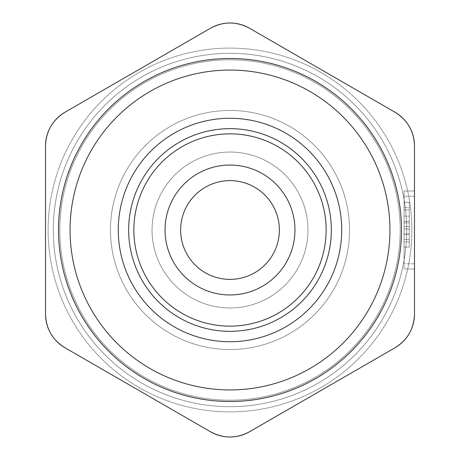 <?xml version="1.0" encoding="UTF-8"?>
<svg xmlns="http://www.w3.org/2000/svg" width="460" height="460" viewBox="0 0 460 460"><rect width="100%" height="100%" fill="white"/><g stroke="black" fill="none" stroke-linecap="round" stroke-linejoin="round"><path stroke-width="0.34" stroke-dasharray="2.3 1.72" d="M230 349.531A119.531 119.531 0 0 1 126.483 170.234A119.531 119.531 0 0 1 333.517 170.234A119.531 119.531 0 0 1 230 349.531A119.531 119.531 0 0 0 333.517 170.234A119.531 119.531 0 0 0 126.483 170.234A119.531 119.531 0 0 0 230 349.531M230 341.757A111.757 111.757 0 0 0 326.784 174.121A111.757 111.757 0 0 0 133.216 174.121A111.757 111.757 0 0 0 230 341.757A111.757 111.757 0 0 1 133.216 174.121A111.757 111.757 0 0 1 326.784 174.121A111.757 111.757 0 0 1 230 341.757A111.757 111.757 0 0 0 341.757 230A111.757 111.757 0 0 0 230 118.243A111.757 111.757 0 0 1 326.784 285.878A111.757 111.757 0 0 1 133.216 285.878A111.757 111.757 0 0 1 230 118.243A111.757 111.757 0 0 0 118.243 230A111.757 111.757 0 0 0 230 341.757M409.291 222.904L409.291 209.886L404.093 209.886L404.093 222.904L409.291 222.904L409.291 247.072L409.291 202.325L409.291 222.904L404.093 222.904L404.093 234.054L409.291 234.054L409.291 222.904M409.291 247.072L409.291 234.054L404.093 234.054L404.093 247.072L409.291 247.072L404.093 247.072L404.093 202.325L404.093 221.346L409.291 221.346L409.291 226.544L404.093 226.544L404.093 221.346L409.291 221.346L404.093 221.346L404.093 229.011L409.291 229.011L409.291 234.209L404.093 234.209L404.093 229.011L404.093 247.072L404.093 234.209L409.291 234.209L404.093 234.209L409.291 234.209L409.291 239.407L404.093 239.407L409.291 239.407L409.291 241.874L404.093 241.874L409.291 241.874L409.291 247.072L404.093 247.072L409.291 247.072M404.093 263.781L404.093 191.021L404.093 263.781L414.489 263.781L404.093 263.781L404.093 191.021L414.489 191.021L414.489 196.219L404.093 196.219L414.489 196.219L414.489 191.021L404.093 191.021L404.093 196.219L414.489 196.219L404.093 196.219L404.093 268.979L404.093 263.781L414.489 263.781L404.093 263.781M414.489 191.021L414.489 268.979L404.093 268.979L414.489 268.979L404.093 268.979L414.489 268.979L414.489 191.021L404.093 191.021L414.489 191.021L414.489 196.219M409.291 216.148L409.291 221.346L404.093 221.346L404.093 216.148L409.291 216.148L404.093 216.148L404.093 202.325L409.291 202.325L409.291 207.523L404.093 207.523L409.291 207.523L409.291 202.325L404.093 202.325L409.291 202.325L404.093 202.325L404.093 209.886L409.291 209.886L404.093 209.886L409.291 209.886L409.291 207.523L404.093 207.523L409.291 207.523L409.291 216.148M404.093 226.544L409.291 226.544L409.291 229.011L404.093 229.011L404.093 226.544M414.489 268.979L414.489 263.781M406.692 230A176.692 176.692 0 0 0 141.651 76.981A176.692 176.692 0 0 0 141.651 383.019A176.692 176.692 0 0 0 406.692 230A176.692 176.692 0 0 0 141.651 76.981A176.692 176.692 0 0 0 141.651 383.019A176.692 176.692 0 0 0 406.692 230A176.692 176.692 0 0 1 141.651 383.019A176.692 176.692 0 0 1 141.651 76.981A176.692 176.692 0 0 1 406.692 230A176.692 176.692 0 0 1 141.651 383.019A176.692 176.692 0 0 1 141.651 76.981A176.692 176.692 0 0 1 406.692 230M411.89 230A181.89 181.89 0 0 1 139.052 387.521A181.89 181.89 0 0 1 139.052 72.479A181.89 181.89 0 0 1 411.89 230A181.89 181.89 0 0 0 139.052 72.479A181.89 181.89 0 0 0 139.052 387.521A181.89 181.89 0 0 0 411.89 230M230 180.63A49.369 49.369 0 0 0 187.243 254.685A49.369 49.369 0 0 0 272.757 254.685A49.369 49.369 0 0 0 230 180.63A49.369 49.369 0 0 1 272.757 254.685A49.369 49.369 0 0 1 187.243 254.685A49.369 49.369 0 0 1 230 180.63M230 294.964A64.963 64.963 0 0 1 173.742 197.518A64.963 64.963 0 0 1 286.258 197.518A64.963 64.963 0 0 1 230 294.964A64.963 64.963 0 0 0 286.258 197.518A64.963 64.963 0 0 0 173.742 197.518A64.963 64.963 0 0 0 230 294.964M128.662 230A101.338 101.338 0 0 0 280.669 317.762A101.338 101.338 0 0 0 280.669 142.238A101.338 101.338 0 0 0 128.662 230A101.338 101.338 0 0 1 280.669 142.238A101.338 101.338 0 0 1 280.669 317.762A101.338 101.338 0 0 1 128.662 230M230 401.499A171.499 171.499 0 0 0 378.522 144.25A171.499 171.499 0 0 0 81.477 144.25A171.499 171.499 0 0 0 230 401.499A171.499 171.499 0 0 1 81.477 144.25A171.499 171.499 0 0 1 378.522 144.25A171.499 171.499 0 0 1 230 401.499M152.047 230A77.953 77.953 0 0 0 268.979 297.511A77.953 77.953 0 0 0 268.979 162.489A77.953 77.953 0 0 0 152.047 230A77.953 77.953 0 0 1 268.979 162.489A77.953 77.953 0 0 1 268.979 297.511A77.953 77.953 0 0 1 152.047 230A77.953 77.953 0 0 0 268.979 297.511A77.953 77.953 0 0 0 268.979 162.489A77.953 77.953 0 0 0 152.047 230A77.953 77.953 0 0 1 268.979 162.489A77.953 77.953 0 0 1 268.979 297.511A77.953 77.953 0 0 1 152.047 230M230 400.2A170.2 170.2 0 0 0 377.395 144.9A170.2 170.2 0 0 0 82.604 144.9A170.2 170.2 0 0 0 230 400.2A170.2 170.2 0 0 1 61.525 205.838A170.2 170.2 0 0 1 277.834 66.66A170.2 170.2 0 0 1 230 400.2A170.2 170.2 0 0 0 377.395 144.9A170.2 170.2 0 0 0 82.604 144.9A170.2 170.2 0 0 0 230 400.2A170.2 170.2 0 0 1 82.604 144.9A170.2 170.2 0 0 1 377.395 144.9A170.2 170.2 0 0 1 230 400.2M395.002 347.766A38.979 38.979 0 0 0 414.489 314.013M64.998 112.234A38.979 38.979 0 0 0 45.511 145.987"/><path stroke-width="0.69" d="M414.489 263.781L414.489 268.979M414.489 191.021L414.489 314.013A38.979 38.979 0 0 1 395.002 347.766L249.487 431.779A38.979 38.979 0 0 1 210.513 431.779L64.998 347.766A38.979 38.979 0 0 1 45.511 314.013L45.511 145.987A38.979 38.979 0 0 1 64.998 112.234L210.513 28.221A38.979 38.979 0 0 1 249.487 28.221L395.002 112.234A38.979 38.979 0 0 1 414.489 145.987L414.489 196.219M230 294.964A64.963 64.963 0 0 0 286.258 197.518A64.963 64.963 0 0 0 173.742 197.518A64.963 64.963 0 0 0 230 294.964A64.963 64.963 0 0 1 173.742 197.518A64.963 64.963 0 0 1 286.258 197.518A64.963 64.963 0 0 1 230 294.964M230 180.63A49.369 49.369 0 0 1 272.757 254.685A49.369 49.369 0 0 1 187.243 254.685A49.369 49.369 0 0 1 230 180.63A49.369 49.369 0 0 0 187.243 254.685A49.369 49.369 0 0 0 272.757 254.685A49.369 49.369 0 0 0 230 180.63M133.86 230A96.14 96.14 0 0 1 278.07 146.74A96.14 96.14 0 0 1 278.07 313.26A96.14 96.14 0 0 1 133.86 230A96.14 96.14 0 0 0 278.07 313.26A96.14 96.14 0 0 0 278.07 146.74A96.14 96.14 0 0 0 133.86 230M128.662 230A101.338 101.338 0 0 0 280.669 317.762A101.338 101.338 0 0 0 280.669 142.238A101.338 101.338 0 0 0 128.662 230A101.338 101.338 0 0 1 280.669 142.238A101.338 101.338 0 0 1 280.669 317.762A101.338 101.338 0 0 1 128.662 230M230 389.942A159.942 159.942 0 0 1 91.488 150.029A159.942 159.942 0 0 1 368.512 150.029A159.942 159.942 0 0 1 230 389.942A159.942 159.942 0 0 0 368.512 150.029A159.942 159.942 0 0 0 91.488 150.029A159.942 159.942 0 0 0 230 389.942M230 401.499A171.499 171.499 0 0 0 378.522 144.25A171.499 171.499 0 0 0 81.477 144.25A171.499 171.499 0 0 0 230 401.499A171.499 171.499 0 0 1 81.477 144.25A171.499 171.499 0 0 1 378.522 144.25A171.499 171.499 0 0 1 230 401.499M230 341.734A111.734 111.734 0 0 1 133.239 174.133A111.734 111.734 0 0 1 326.761 174.133A111.734 111.734 0 0 1 230 341.734A111.734 111.734 0 0 0 326.761 174.133A111.734 111.734 0 0 0 133.239 174.133A111.734 111.734 0 0 0 230 341.734M45.511 145.987L45.511 314.013A38.979 38.979 0 0 0 64.998 347.766L210.513 431.779A38.979 38.979 0 0 0 249.487 431.779C236.498 438.731 223.502 438.731 210.513 431.779C223.502 438.731 236.498 438.731 249.487 431.779L395.002 347.766C407.52 339.992 414.011 328.739 414.489 314.013L414.489 145.987C414.011 131.261 407.52 120.008 395.002 112.234L249.487 28.221C236.498 21.269 223.502 21.269 210.513 28.221L64.998 112.234C52.48 120.008 45.989 131.261 45.511 145.987L45.511 314.013C45.989 328.739 52.48 339.992 64.998 347.766L210.513 431.779L64.998 347.766C52.48 339.992 45.989 328.739 45.511 314.013L45.511 145.987C45.989 131.261 52.48 120.008 64.998 112.234L210.513 28.221C223.502 21.269 236.498 21.269 249.487 28.221L395.002 112.234C407.52 120.008 414.011 131.261 414.489 145.987A38.979 38.979 0 0 0 395.002 112.234L249.487 28.221A38.979 38.979 0 0 0 210.513 28.221L64.998 112.234M249.487 431.779L395.002 347.766L249.487 431.779M414.489 314.013C414.011 328.739 407.52 339.992 395.002 347.766"/></g></svg>
